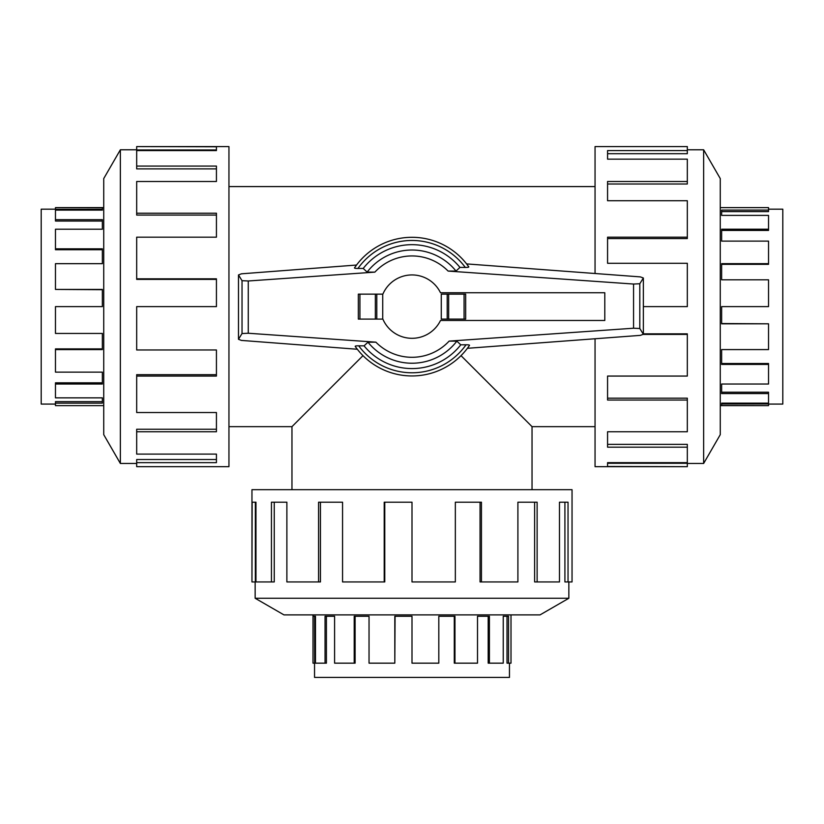 <?xml version="1.0" encoding="UTF-8"?>
<svg xmlns="http://www.w3.org/2000/svg" width="824" height="824" viewBox="0 0 824 824"><rect width="100%" height="100%" fill="white"/><g stroke="black" fill="none" stroke-linecap="round" stroke-linejoin="round"><path stroke-width="1.24" d="M461.018 355.649L532.036 426.657L532.036 489.672M291.964 489.672L291.964 426.657L362.982 355.649M55.466 404.079L41.2 404.079L41.2 209.172L55.466 209.172M103.731 207.617L55.466 207.617L102.361 207.741L102.361 210.099L55.466 210.099L55.466 219.668L102.361 219.668L102.361 229.216L55.466 229.216L55.466 248.827L102.361 248.827L102.361 263.67L55.466 263.67L55.466 289.43L102.361 289.43L102.361 306.621L55.466 306.621L55.466 333.442L102.361 333.442L102.361 349.582L55.466 349.582L55.466 372.139L102.361 372.139L102.361 384.025L55.466 384.025L55.466 397.858L102.361 397.858L102.361 403.152L55.466 403.152L55.466 401.638L102.361 401.638M55.466 384.025L55.466 382.82L102.361 382.82M55.466 349.582L55.466 348.902L102.361 348.902M55.466 403.152L55.466 405.635L103.731 405.635M768.534 209.172L782.8 209.172L782.8 404.079L768.534 404.079M720.269 405.635L768.534 405.635L721.639 405.511L721.639 403.152L768.534 403.152L768.534 393.573L721.639 393.573L721.639 384.025L768.534 384.025L768.534 364.414L721.639 364.414L721.639 349.582L768.534 349.582L768.534 323.811L721.639 323.811L721.639 306.621L768.534 306.621L768.534 279.81L721.639 279.81L721.639 263.67L768.534 263.67L768.534 241.113L721.639 241.113L721.639 229.216L768.534 229.216L768.534 215.394L721.639 215.394L721.639 210.099L768.534 210.099L768.534 211.613L721.639 211.613M768.534 229.216L768.534 230.432L721.639 230.432M768.534 263.67L768.534 264.339L721.639 264.339M768.534 210.099L768.534 207.617L720.269 207.617M509.459 663.166L509.459 677.421L314.541 677.421L314.541 663.166M312.996 614.889L312.996 663.166L313.12 616.259L315.479 616.259L315.479 663.166L325.047 663.166L325.047 616.259L334.596 616.259L334.596 663.166L354.207 663.166L354.207 616.259L369.039 616.259L369.039 663.166L394.809 663.166L394.809 616.259L412 616.259L412 663.166L438.811 663.166L438.811 616.259L454.961 616.259L454.961 663.166L477.508 663.166L477.508 616.259L489.404 616.259L489.404 663.166L503.237 663.166L503.237 616.259L508.521 616.259L508.521 663.166L507.007 663.166L507.007 616.259M489.404 663.166L488.189 663.166L488.189 616.259M454.961 663.166L454.282 663.166L454.282 616.259M508.521 663.166L511.004 663.166L511.004 614.889M120.366 149.783L103.731 178.581L103.731 434.66L120.366 463.469L120.366 149.783L136.681 149.783M136.681 376.063L136.681 412.525L216.434 412.525L216.434 431.755L136.681 431.755L136.681 454.106L216.434 454.106L216.434 462.655L136.681 462.655L136.681 466.672L228.948 466.672L228.948 146.579L136.681 146.579L216.434 146.775L216.434 150.586L136.681 150.586L136.681 166.067L216.434 166.067L216.434 181.496L136.681 181.496L136.681 213.2L216.434 213.2L216.434 237.178L136.681 237.178L136.681 278.831L216.434 278.831L216.434 306.621L136.681 306.621L136.681 349.973L216.434 349.973L216.434 376.063L136.681 376.063L136.681 374.673L216.434 374.673M136.681 278.831L136.681 279.387L216.434 279.387M136.681 213.2L136.681 215.064L216.434 215.064M136.681 166.067L136.681 168.879L216.434 168.879M216.434 150.586L216.434 149.968L136.681 149.968L136.681 146.775M703.634 463.469L720.269 434.66L720.269 178.581L703.634 149.783L703.634 463.469L687.319 463.469M595.052 338.757L595.052 466.672L687.319 466.672L607.566 466.466L607.566 462.655L687.319 462.655L687.319 447.174L607.566 447.174L607.566 431.755L687.319 431.755L687.319 400.052L607.566 400.052L607.566 376.063L687.319 376.063L687.319 334.41L643.359 334.41M687.319 334.41L687.319 333.854L643.359 333.854M687.319 400.052L687.319 398.177L607.566 398.177M687.319 447.174L687.319 444.373L607.566 444.373M607.566 462.655L607.566 463.273L687.319 463.273L687.319 466.466M255.152 598.265L283.961 614.889L540.039 614.889L568.848 598.265L255.152 598.265L255.152 581.94M481.443 581.94L517.905 581.94L517.905 502.197L537.124 502.197L537.124 581.94L559.475 581.94L559.475 502.197L568.035 502.197L568.035 581.94L572.041 581.94L572.041 489.672L251.959 489.672L251.959 581.94L252.154 502.197L255.965 502.197L255.965 581.94L271.446 581.94L271.446 502.197L286.876 502.197L286.876 581.94L318.579 581.94L318.579 502.197L342.557 502.197L342.557 581.94L384.211 581.94L384.211 502.197L412 502.197L412 581.94L455.342 581.94L455.342 502.197L481.443 502.197L481.443 581.94L480.052 581.94L480.052 502.197M384.211 581.94L384.767 581.94L384.767 502.197M318.579 581.94L320.443 581.94L320.443 502.197M271.446 581.94L274.258 581.94L274.258 502.197M255.965 502.197L255.347 502.197L255.347 581.94L252.154 581.94M604.795 320.484L604.795 292.757L440.5 292.757A31.693 31.693 0 0 0 382.727 294.487L382.727 318.754A31.693 31.693 0 0 0 440.5 320.484L604.795 320.484M465.663 319.104L465.663 294.147L465.663 319.104L441.273 319.104L441.273 294.147L447.205 294.147L447.205 319.104M382.872 294.147L358.337 294.147L358.337 319.104L382.872 319.104M376.795 319.104L376.795 294.147M359.295 345.822C356.061 345.781 354.763 346.008 355.432 346.523M357.328 349.252L241.411 340.415L238.486 339.282L242.029 333.545L248.271 333.246L375.888 342.166L367.968 342.197L364.053 345.853L358.708 345.822A66.157 66.157 0 0 0 466.044 344.782L460.781 344.813L456.857 341.157L449.121 341.115L633.563 328.22L639.805 328.519L643.359 334.256L640.382 335.368L467.404 348.305L469.526 345.318A69.329 69.329 0 0 1 355.185 346.348M241.411 273.815L356.534 265.04L354.474 267.934A69.329 69.329 0 0 1 468.815 266.904L466.6 263.907L640.382 276.895L643.359 278.007L639.805 283.744L633.563 284.043L448.112 271.075L456.033 271.055L459.947 267.398L465.292 267.429A66.157 66.157 0 0 0 357.956 268.459L363.219 268.439L367.144 272.095L374.879 272.126L248.271 280.984L242.029 280.685L238.486 274.948L241.411 273.815M464.705 267.419C467.939 267.47 469.237 267.233 468.568 266.729M358.337 319.104L358.337 294.147M465.663 294.147L447.205 294.147M354.711 267.759C354.062 268.264 355.34 268.5 358.553 268.459M242.029 280.685L242.029 333.545M238.486 274.948L238.486 339.282M469.289 345.493C469.938 344.978 468.66 344.751 465.447 344.793M639.805 283.744L639.805 328.519M643.359 278.007L643.359 334.256M364.053 345.853A61.944 61.944 0 0 0 460.781 344.813M456.033 271.055A56.609 56.609 0 0 0 367.144 272.095M459.947 267.398A61.944 61.944 0 0 0 363.219 268.439M367.968 342.197A56.609 56.609 0 0 0 456.857 341.157M537.124 581.94L534.621 581.94L534.621 502.197M568.035 581.94L564.914 581.94L564.914 502.197M643.359 306.621L687.319 306.621L687.319 263.278L607.566 263.278L607.566 237.178L687.319 237.178L687.319 238.569L607.566 238.569M687.319 237.178L687.319 200.726L607.566 200.726L607.566 181.496L687.319 181.496L687.319 183.999L607.566 183.999M687.319 181.496L687.319 159.145L607.566 159.145L607.566 150.586L687.319 150.586L687.319 153.707L607.566 153.707M687.319 150.586L687.319 146.579L595.052 146.579L595.052 273.506M136.681 431.755L136.681 429.252L216.434 429.252M136.681 462.655L136.681 459.534L216.434 459.534M313.12 663.166L314.665 663.166L314.665 616.259M325.047 663.166L326.417 663.166L326.417 616.259M354.207 663.166L355.113 663.166L355.113 616.259M394.809 663.166L395.077 616.259M768.534 405.511L768.534 403.956L721.639 403.956M768.534 393.573L768.534 392.214L721.639 392.214M768.534 364.414L768.534 363.508L721.639 363.508M768.534 323.811L721.639 323.544M55.466 207.741L55.466 209.286L102.361 209.286M55.466 219.668L55.466 221.038L102.361 221.038M55.466 248.827L55.466 249.734L102.361 249.734M55.466 289.43L102.361 289.698M359.923 319.104L359.923 294.147M375.342 319.104L375.342 294.147M464.077 294.147L464.077 319.104M448.658 294.147L448.658 319.104M248.271 280.984L248.271 333.246M633.563 284.043L633.563 328.22M468.815 266.904A69.329 69.329 0 0 0 354.474 267.934M448.112 271.075A50.666 50.666 0 0 0 374.879 272.126M375.888 342.166A50.666 50.666 0 0 0 449.121 341.115M228.948 426.657L291.964 426.657M228.948 186.585L595.052 186.585M568.848 598.265L568.848 581.94M703.634 149.783L687.319 149.783M120.366 463.469L136.681 463.469M532.036 426.657L595.052 426.657"/></g></svg>
